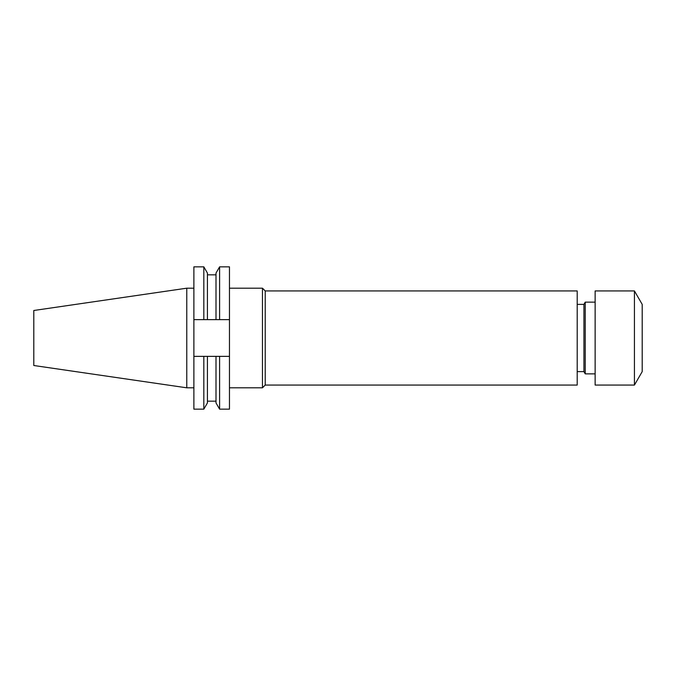 <?xml version="1.0" encoding="UTF-8"?>
<svg xmlns="http://www.w3.org/2000/svg" width="676" height="676" viewBox="0 0 676 676"><rect width="100%" height="100%" fill="white"/><g stroke="black" fill="none" stroke-linecap="round" stroke-linejoin="round"><path stroke-width="1.01" d="M265.212 385.066L577.203 385.066L577.203 290.933L265.212 290.933L262.465 288.187L262.465 387.813L265.212 385.066L265.212 290.933M583.929 371.623L583.929 304.377L585.222 302.138L585.222 373.862L583.929 371.623L577.203 371.623M634.434 385.066L634.434 290.933L595.133 290.933L595.133 385.066L634.434 385.066L642.2 371.623L642.2 304.377L634.434 290.933M186.77 387.813L186.77 288.187L33.8 310.495L33.8 365.505L186.77 387.813L193.885 387.813M203.822 266.843L203.822 319.638L193.885 319.638L193.885 266.843L203.822 266.843L207.431 273.087L207.431 319.638L219.607 319.638L219.607 266.843L229.46 266.843L229.46 319.638L219.607 319.638M203.822 319.638L207.431 319.638M219.607 266.843L215.999 273.087L215.999 319.638M193.885 356.362L193.885 409.157L203.822 409.157L203.822 356.362L193.885 356.362L193.885 319.638M215.999 356.362L215.999 402.913L219.607 409.157L219.607 356.362L207.431 356.362L207.431 402.913L203.822 409.157M207.431 356.362L203.822 356.362M229.46 319.638L229.46 409.157L219.607 409.157M219.607 356.362L229.46 356.362M595.133 373.862L585.222 373.862M229.46 387.813L262.465 387.813M207.431 274.836L215.999 274.836M207.431 401.164L215.999 401.164M186.77 288.187L193.885 288.187M229.46 288.187L262.465 288.187M595.133 302.138L585.222 302.138M583.929 304.377L577.203 304.377"/></g></svg>
